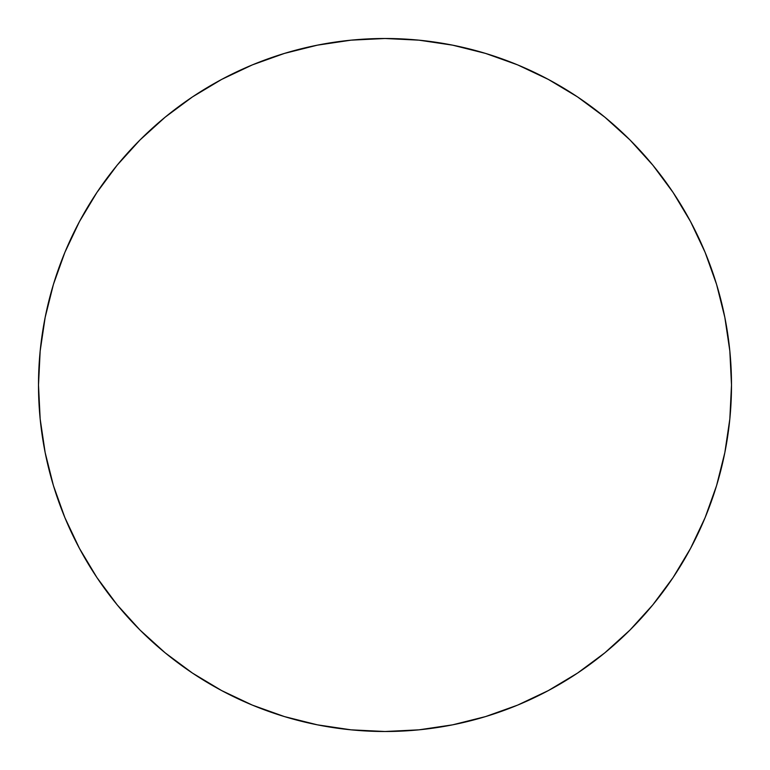 <?xml version="1.0" encoding="UTF-8"?>
<svg xmlns="http://www.w3.org/2000/svg" width="770" height="770" viewBox="0 0 770 770"><rect width="100%" height="100%" fill="white"/><g stroke="black" fill="none" stroke-linecap="round" stroke-linejoin="round"><path stroke-width="1.16" d="M79.445 221.596A346.5 346.5 0 0 0 38.5 385A346.5 346.5 0 0 1 385 38.5A346.5 346.5 0 0 1 731.5 385A346.5 346.5 0 0 0 690.555 221.596M673.23 192.692A346.5 346.5 0 0 0 577.308 96.77M548.404 79.445A346.5 346.5 0 0 0 221.596 79.445M192.692 96.77A346.5 346.5 0 0 0 96.77 192.692M690.555 548.404A346.5 346.5 0 0 0 731.5 385A346.5 346.5 0 0 1 385 731.5A346.5 346.5 0 0 1 38.5 385A346.5 346.5 0 0 0 79.445 548.404M96.77 577.308A346.5 346.5 0 0 0 192.692 673.23M221.596 690.555A346.5 346.5 0 0 0 548.404 690.555M577.308 673.23A346.5 346.5 0 0 0 673.23 577.308M38.5 385L40.165 418.967L45.161 452.596L53.419 485.581L64.873 517.604L79.416 548.336L96.895 577.51L117.156 604.816L139.986 630.014L165.184 652.845L192.49 673.105L221.664 690.584L252.396 705.128L284.419 716.581L317.404 724.84L351.033 729.835L385 731.5L418.967 729.835L452.596 724.84L485.581 716.581L517.604 705.128L548.336 690.584L577.51 673.105L604.816 652.845L630.014 630.014L652.845 604.816L673.105 577.51L690.584 548.336L705.128 517.604L716.581 485.581L724.84 452.596L729.835 418.967L731.5 385L729.835 351.033L724.84 317.404L716.581 284.419L705.128 252.396L690.584 221.664L673.105 192.49L652.845 165.184L630.014 139.986L604.816 117.156L577.51 96.895L548.336 79.416L517.604 64.873L485.581 53.419L452.596 45.161L418.967 40.165L385 38.5L351.033 40.165L317.404 45.161L284.419 53.419L252.396 64.873L221.664 79.416L192.49 96.895L165.184 117.156L139.986 139.986L117.156 165.184L96.895 192.49L79.416 221.664L64.873 252.396L53.419 284.419L45.161 317.404L40.165 351.033L38.5 385M716.581 284.419L705.128 252.396M577.51 96.895L548.336 79.416M284.419 53.419L252.396 64.873M96.895 192.49L79.416 221.664M53.419 485.581L64.873 517.604M192.49 673.105L221.664 690.584M485.581 716.581L517.604 705.128M673.105 577.51L690.584 548.336"/></g></svg>
